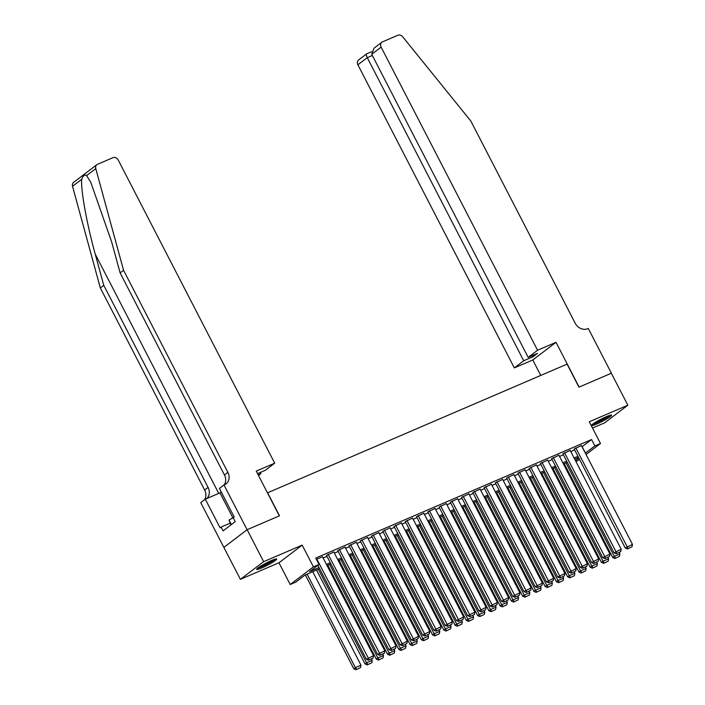 <?xml version="1.0" encoding="UTF-8"?>
<svg xmlns="http://www.w3.org/2000/svg" width="705" height="705" viewBox="0 0 705 705"><rect width="100%" height="100%" fill="white"/><g stroke="black" fill="none" stroke-linecap="round" stroke-linejoin="round"><path stroke-width="1.06" d="M261.767 567.939A11.298 1.26 152.7 0 0 272.007 562.705A11.298 1.26 152.7 0 0 276.704 559.039A11.298 1.26 152.7 0 0 271.566 560.493A11.298 1.26 152.7 0 0 261.326 565.736A11.298 1.26 152.7 0 0 256.629 569.402A11.298 1.26 152.7 0 0 261.767 567.939M596.677 424.049A11.298 1.26 152.7 0 0 606.917 418.814A11.298 1.26 152.7 0 0 611.614 415.148A11.298 1.26 152.7 0 0 606.476 416.602A11.298 1.26 152.7 0 0 596.236 421.846A11.298 1.26 152.7 0 0 591.539 425.512A11.298 1.26 152.7 0 0 596.677 424.049M319.638 568.75L305.239 574.936L295.818 582.092L290.196 584.515L313.425 566.855L319.057 564.432L309.636 571.596L319.021 567.56M247.094 529.728L279.339 515.875L256.241 471.107L274.703 463.176L118.255 160.079A4.345 3.64 52.8 0 0 112.906 157.691L97.537 164.291A4.345 3.64 52.8 0 0 96.885 164.67A4.345 3.64 52.8 0 0 95.765 168.618L123.569 270.297L227.865 472.359A10.134 8.504 -127.2 0 1 226.12 483.815A10.134 8.504 -127.2 0 1 224.604 484.696L223.987 484.97L247.094 529.728L223.855 547.388L240.414 579.334L278.969 562.766L290.196 584.515M592.517 428.058L604.59 422.868L627.829 405.208L589.274 421.775L600.493 443.515L586.058 454.487M579.554 459.431L576.029 461.704M223.908 547.362L247.147 529.702L263.652 561.673L240.414 579.334M247.147 529.702L279.515 515.796L267.627 492.777L567.076 364.124L578.964 387.142L611.323 373.236L627.829 405.208M322.529 556.8L316.386 559.268M333.782 551.962L326.521 555.434M345.045 547.124L337.774 550.605M356.298 542.286L349.037 545.767M367.561 537.448L360.29 540.929M378.814 532.61L371.553 536.091M390.076 527.781L382.806 531.253M401.33 522.943L394.06 526.415M412.592 518.104L405.322 521.585M423.846 513.266L416.576 516.747M435.1 508.428L427.838 511.909M446.362 503.59L439.092 507.071M457.615 498.761L450.354 502.233M468.878 493.923L461.608 497.395M480.131 489.085L472.861 492.566M491.394 484.247L484.123 487.728M502.647 479.409L495.377 482.89M513.91 474.571L506.639 478.052M525.163 469.741L517.893 473.214M536.417 464.903L529.155 468.376M547.679 460.065L540.409 463.546M558.933 455.227L551.671 458.708M570.195 450.389L562.925 453.87M582.057 446.741L591.565 439.541L315.752 558.043L319.057 564.432M323.137 557.981L326.979 556.333M334.399 553.143L338.233 551.495M345.653 548.305L349.495 546.657M356.915 543.467L360.748 541.819M368.169 538.629L372.011 536.981M379.422 533.8L383.264 532.143M390.685 528.962L394.527 527.314M401.938 524.123L405.78 522.476M413.2 519.285L417.043 517.637M424.454 514.447L428.296 512.799M435.716 509.609L439.55 507.961M446.97 504.78L450.812 503.123M458.232 499.942L462.066 498.294M469.486 495.104L473.328 493.456M480.739 490.266L484.582 488.618M492.002 485.428L495.844 483.78M503.255 480.59L507.098 478.942M514.518 475.76L518.351 474.104M525.771 470.922L529.614 469.274M537.034 466.084L540.867 464.436M548.287 461.246L552.13 459.598M559.55 456.408L563.383 454.76M570.803 451.57L574.645 449.922M581.449 445.551L574.178 449.032M278.969 562.766L302.207 545.115L263.652 561.673M302.207 545.115L313.425 566.855M591.565 439.541L594.861 445.939L600.493 443.515M578.558 457.51L574.716 459.158M567.296 462.348L563.462 463.996M556.042 467.177L552.2 468.834M544.789 472.015L540.947 473.663M533.526 476.853L529.684 478.501M522.273 481.691L518.431 483.339M511.01 486.529L507.168 488.177M499.757 491.367L495.915 493.015M488.495 496.197L484.661 497.853M477.241 501.035L473.399 502.683M465.979 505.873L462.145 507.521M454.725 510.711L450.883 512.359M443.471 515.549L439.629 517.197M432.209 520.387L428.367 522.035M420.955 525.216L417.113 526.873M409.693 530.054L405.86 531.702M398.44 534.892L394.597 536.54M387.177 539.73L383.344 541.378M375.924 544.568L372.081 546.216M364.661 549.407L360.828 551.054M353.408 554.236L349.565 555.892M342.154 559.074L338.312 560.722M330.892 563.912L327.05 565.56M575.491 460.656L578.858 458.1M585.361 453.13L594.861 445.939M326.441 564.37L330.284 562.722M337.695 559.541L341.537 557.884M348.957 554.703L352.791 553.055M360.211 549.865L364.053 548.217M371.473 545.027L375.307 543.379M382.727 540.189L386.569 538.541M393.98 535.351L397.823 533.703M405.243 530.521L409.085 528.865M416.496 525.683L420.339 524.035M427.759 520.845L431.592 519.197M439.012 516.007L442.855 514.359M450.275 511.169L454.108 509.521M461.528 506.331L465.371 504.683M472.791 501.502L476.624 499.845M484.044 496.664L487.886 495.016M495.298 491.826L499.14 490.178M506.56 486.988L510.402 485.34M517.814 482.149L521.656 480.502M529.076 477.311L532.909 475.663M540.33 472.482L544.172 470.825M551.592 467.644L555.425 465.987M562.846 462.806L566.688 461.158M574.099 457.968L577.941 456.32M582.145 446.706L585.441 453.095M581.378 445.419L632.473 544.41L625.273 548.023L627.45 548.966L632.015 546.789L627.45 548.966M574.117 448.9L625.273 548.023M575.756 447.842L628.076 548.481M632.015 546.789L632.473 544.41M564.247 463.652L612.715 557.567L614.284 556.368L566.036 462.885M619.175 552.517L619.915 553.954L619.457 556.333L614.892 558.51L619.457 556.333M615.518 558.034L614.284 556.368L619.915 553.954M614.892 558.51L612.715 557.567M609.305 415.501A9.773 1.093 -27.3 0 1 601.171 420.462A9.773 1.093 -27.3 0 1 593.161 423.828M596.025 421.969A9.05 1.005 152.7 0 0 600.836 419.739A9.05 1.005 152.7 0 0 606.133 416.752M592.42 424.401A11.227 1.251 152.7 0 0 601.198 420.638A11.227 1.251 152.7 0 0 610.195 415.219M274.395 559.391A9.773 1.093 -27.3 0 1 266.27 564.352A9.773 1.093 -27.3 0 1 258.25 567.719M261.114 565.859A9.05 1.005 152.7 0 0 265.926 563.63A9.05 1.005 152.7 0 0 271.222 560.642M257.51 568.283A11.227 1.251 152.7 0 0 266.287 564.529A11.227 1.251 152.7 0 0 275.285 559.109M230.826 524.996L229.028 520.078L234.192 517.021M231.363 524.59L229.028 520.078M537.562 350.244L381.123 47.138L371.729 54.276L528.177 357.373L537.562 350.244L556.025 342.313L579.131 387.071L611.332 373.253M371.729 54.276L373.976 48.222L381.872 42.23A4.345 3.64 52.8 0 1 382.515 41.851L397.884 35.25A4.345 3.64 52.8 0 1 402.67 36.757L470.861 121.084L575.157 323.154A10.134 8.504 52.8 0 0 587.662 328.715L588.278 328.451L611.385 373.218M540.77 375.43L532.786 359.973L556.025 342.313M532.786 359.973L514.324 367.904L523.718 360.766L533.059 356.748L537.518 353.364L528.177 357.373M523.718 360.766L367.27 57.66L357.884 64.798A4.345 3.64 -127.2 0 1 358.633 59.89L366.785 53.809C366.01 54.065 366.177 55.351 367.27 57.66L372.355 55.483M514.324 367.904L357.884 64.798M381.872 42.23A4.345 3.64 52.8 0 0 381.123 47.138M533.059 356.748L532.434 355.549M123.569 270.297L120.132 272.906L111.602 241.727L90.769 182.304L86.574 175.598C84.732 174.355 83.111 175.589 81.718 179.29C80.537 189.143 86.927 224.49 95.245 254.161L103.776 285.34L208.072 487.411A10.134 8.504 -127.2 0 1 206.68 498.576M258.171 474.853L260.859 473.698L260.233 472.491M260.859 473.698L258.497 475.487M103.776 285.34L100.339 287.957L204.635 490.019A10.134 8.504 -127.2 0 1 204.485 499.783M224.181 484.881A10.134 8.504 -127.2 0 0 224.428 474.976L120.132 272.906M81.718 179.29L72.527 186.279L100.339 287.957M223.987 484.97L219.431 488.424L234.219 517.073L233.214 517.84L235.197 521.674L223.08 530.883L221.097 527.049L220.092 527.816L205.305 499.166L200.749 502.63L223.855 547.388M274.703 463.176L265.309 470.314L257.545 473.645M221.396 492.24A16.294 1.815 -27.3 0 1 219.995 492.857L205.305 499.166M72.527 186.279A4.345 3.64 -127.2 0 1 73.655 182.331L96.885 164.67M229.927 523.26L221.097 527.049M570.125 450.257L621.211 549.248L614.02 552.852L616.188 553.795L620.761 551.627L616.188 553.795M562.854 453.738L614.02 552.852M564.493 452.672L616.813 553.319M620.761 551.627L621.211 549.248M558.862 455.095L609.957 554.077L602.757 557.69L604.934 558.633L609.499 556.465L604.934 558.633M551.601 458.576L602.757 557.69M553.24 457.51L605.56 558.157M609.499 556.465L609.957 554.077M547.609 459.933L598.704 558.915L591.504 562.528L593.672 563.471L598.245 561.303L593.672 563.471M540.338 463.405L591.504 562.528M541.978 462.348L594.306 562.995M598.245 561.303L598.704 558.915M536.355 464.771L587.441 563.753L580.241 567.366L582.418 568.309L586.983 566.141L582.418 568.309M529.085 468.243L580.241 567.366M530.724 467.186L583.044 567.833M586.983 566.141L587.441 563.753M552.984 468.49L601.453 562.405L603.031 561.206L554.773 467.723M607.913 557.355L608.653 558.792L608.195 561.171L603.63 563.348L608.195 561.171M604.255 562.863L603.031 561.206L608.653 558.792M603.63 563.348L601.453 562.405M541.731 473.328L590.2 567.243L591.768 566.045L543.52 472.562M596.659 562.193L597.399 563.63L596.941 566.009L592.376 568.177L596.941 566.009M593.002 567.701L591.768 566.045L597.399 563.63M592.376 568.177L590.2 567.243M530.468 478.166L578.946 572.072L580.515 570.883L532.257 477.4M585.397 567.023L586.137 568.468L585.688 570.847L581.114 573.015L585.688 570.847M581.74 572.539L580.515 570.883L586.137 568.468M581.114 573.015L578.946 572.072M519.215 483.004L567.684 576.91L569.252 575.721L521.004 482.238M574.143 571.861L574.883 573.297L574.425 575.685L569.86 577.853L574.425 575.685M570.486 577.377L569.252 575.721L574.883 573.297M569.86 577.853L567.684 576.91M525.093 469.601L576.188 568.591L568.988 572.204L571.156 573.147L575.729 570.971L571.156 573.147M517.822 473.081L568.988 572.204M519.462 472.024L571.79 572.672M575.729 570.971L576.188 568.591M507.961 487.842L556.43 581.748L557.999 580.559L509.75 487.067M562.881 576.699L563.63 578.135L563.172 580.523L558.598 582.691L563.172 580.523M559.232 582.215L557.999 580.559L563.63 578.135M558.598 582.691L556.43 581.748M513.839 474.439L564.925 573.429L557.726 577.042L559.902 577.985L564.467 575.809L559.902 577.985M506.569 477.92L557.726 577.042M508.208 476.862L560.528 577.501M564.467 575.809L564.925 573.429M496.699 492.68L545.168 586.586L546.736 585.388L498.488 491.905M551.627 581.537L552.367 582.973L551.909 585.361L547.344 587.529L551.909 585.361M547.97 587.053L546.736 585.388L552.367 582.973M547.344 587.529L545.168 586.586M502.577 479.277L553.672 578.267L546.472 581.881L548.649 582.815L553.213 580.647L548.649 582.815M495.315 482.758L546.472 581.881M496.954 481.691L549.274 582.339M553.213 580.647L553.672 578.267M485.445 497.51L533.914 591.424L535.483 590.226L487.234 496.743M540.374 586.375L541.114 587.811L540.656 590.191L536.082 592.367L540.656 590.191M536.716 591.883L535.483 590.226L541.114 587.811M536.082 592.367L533.914 591.424M491.323 484.115L542.409 583.105L535.218 586.71L537.386 587.653L541.96 585.485L537.386 587.653M484.053 487.596L535.218 586.71M485.692 486.529L538.012 587.177M541.96 585.485L542.409 583.105M474.183 502.348L522.652 596.263L524.229 595.064L475.972 501.581M529.111 591.213L529.852 592.649L529.393 595.029L524.828 597.197L529.393 595.029M525.454 596.721L524.229 595.064L529.852 592.649M524.828 597.197L522.652 596.263M480.061 488.953L531.156 587.935L523.956 591.548L526.133 592.491L530.698 590.323L526.133 592.491M472.799 492.425L523.956 591.548M474.439 491.367L526.758 592.015M530.698 590.323L531.156 587.935M462.929 507.186L511.398 601.092L512.967 599.902L464.718 506.419M517.858 596.051L518.598 597.487L518.14 599.867L513.575 602.035L518.14 599.867M514.201 601.559L512.967 599.902L518.598 597.487M513.575 602.035L511.398 601.092M468.807 493.791L519.902 592.773L512.702 596.386L514.87 597.329L519.444 595.161L514.87 597.329M461.537 497.263L512.702 596.386M463.176 496.205L515.505 596.853M519.444 595.161L519.902 592.773M451.667 512.024L500.145 605.93L501.713 604.74L453.456 511.257M506.595 600.88L507.336 602.317L506.877 604.705L502.312 606.873L506.877 604.705M502.938 606.397L501.713 604.74L507.336 602.317M502.312 606.873L500.145 605.93M457.545 498.62L508.64 597.611L501.44 601.224L503.617 602.167L508.182 599.99L503.617 602.167M450.283 502.101L501.44 601.224M451.923 501.043L504.242 601.691M508.182 599.99L508.64 597.611M440.413 516.862L488.882 610.768L490.451 609.578L442.202 516.086M495.342 605.718L496.082 607.155L495.624 609.543L491.059 611.711L495.624 609.543M491.685 611.235L490.451 609.578L496.082 607.155M491.059 611.711L488.882 610.768M446.291 503.458L497.386 602.449L490.187 606.062L492.354 607.005L496.928 604.828L492.354 607.005M439.021 506.939L490.187 606.062M440.66 505.882L492.989 606.52M496.928 604.828L497.386 602.449M429.151 521.7L477.629 615.606L479.197 614.416L430.94 520.924M484.079 610.556L484.82 611.993L484.37 614.381L479.797 616.549L484.37 614.381M480.431 616.073L479.197 614.416L484.82 611.993M479.797 616.549L477.629 615.606M435.038 508.296L486.124 607.287L478.924 610.9L481.101 611.834L485.666 609.666L481.101 611.834M427.768 511.777L478.924 610.9M429.407 510.711L481.726 611.358M485.666 609.666L486.124 607.287M417.898 526.529L466.366 620.444L467.935 619.246L419.687 525.763M472.826 615.394L473.566 616.831L473.108 619.21L468.543 621.387L473.108 619.21M469.169 620.902L467.935 619.246L473.566 616.831M468.543 621.387L466.366 620.444M423.775 513.134L474.87 612.125L467.671 615.729L469.847 616.672L474.412 614.504L469.847 616.672M416.505 516.615L467.671 615.729M418.144 515.549L470.473 616.196M474.412 614.504L474.87 612.125M406.644 531.367L455.113 625.282L456.681 624.084L408.433 530.601M461.563 620.233L462.313 621.669L461.854 624.048L457.281 626.216L461.854 624.048M457.915 625.74L456.681 624.084L462.313 621.669M457.281 626.216L455.113 625.282M412.522 517.972L463.608 616.954L456.408 620.567L458.585 621.51L463.15 619.342L458.585 621.51M405.252 521.444L456.408 620.567M406.891 520.387L459.211 621.034M463.15 619.342L463.608 616.954M395.382 536.205L443.85 630.111L445.419 628.922L397.171 535.439M450.31 625.071L451.05 626.507L450.592 628.886L446.027 631.054L450.592 628.886M446.653 630.578L445.419 628.922L451.05 626.507M446.027 631.054L443.85 630.111M401.26 522.81L452.354 621.792L445.155 625.405L447.331 626.348L451.896 624.181L447.331 626.348M393.998 526.283L445.155 625.405M395.637 525.225L447.957 625.873M451.896 624.181L452.354 621.792M384.128 541.043L432.597 634.949L434.165 633.76L385.917 540.277M439.056 629.9L439.797 631.336L439.338 633.725L434.765 635.892L439.338 633.725M435.399 635.416L434.165 633.76L439.797 631.336M434.765 635.892L432.597 634.949M390.006 527.64L441.092 626.63L433.901 630.244L436.069 631.187L440.643 629.01L436.069 631.187M382.736 531.121L433.901 630.244M384.375 530.063L436.695 630.711M440.643 629.01L441.092 626.63M372.866 545.882L421.334 639.788L422.912 638.598L374.655 545.106M427.794 634.738L428.534 636.174L428.076 638.563L423.511 640.73L428.076 638.563M424.137 640.255L422.912 638.598L428.534 636.174M423.511 640.73L421.334 639.788M378.744 532.478L429.838 631.468L422.639 635.082L424.815 636.025L429.38 633.848L424.815 636.025M371.482 535.959L422.639 635.082M373.121 534.901L425.441 635.54M429.38 633.848L429.838 631.468M361.612 550.72L410.081 644.626L411.649 643.436L363.401 549.944M416.54 639.576L417.281 641.012L416.822 643.401L412.258 645.568L416.822 643.401M412.883 645.093L411.649 643.436L417.281 641.012M412.258 645.568L410.081 644.626M367.49 537.316L418.585 636.307L411.385 639.92L413.553 640.854L418.127 638.686L413.553 640.854M360.22 540.797L411.385 639.92M361.859 539.739L414.188 640.378M418.127 638.686L418.585 636.307M350.35 555.549L398.827 649.464L400.396 648.265L352.139 554.782M405.278 644.414L406.018 645.851L405.569 648.23L400.995 650.407L405.569 648.23M401.621 649.922L400.396 648.265L406.018 645.851M400.995 650.407L398.827 649.464M356.236 542.154L407.323 641.145L400.123 644.749L402.299 645.692L406.864 643.524L402.299 645.692M348.966 545.635L400.123 644.749M350.605 544.568L402.925 645.216M406.864 643.524L407.323 641.145M339.096 560.387L387.565 654.302L389.134 653.103L340.885 559.62M394.024 649.252L394.765 650.689L394.306 653.068L389.742 655.236L394.306 653.068M390.367 654.76L389.134 653.103L394.765 650.689M389.742 655.236L387.565 654.302M344.974 546.992L396.069 645.974L388.869 649.587L391.037 650.53L395.611 648.362L391.037 650.53M337.704 550.464L388.869 649.587M339.343 549.407L391.672 650.054M395.611 648.362L396.069 645.974M327.834 565.225L376.311 659.131L377.88 657.941L329.632 564.458M382.762 654.09L383.511 655.527L383.053 657.906L378.479 660.074L383.053 657.906M379.114 659.598L377.88 657.941L383.511 655.527M378.479 660.074L376.311 659.131M333.721 551.83L384.807 650.812L377.607 654.425L379.783 655.368L384.348 653.2L379.783 655.368M326.45 555.302L377.607 654.425M328.089 554.245L380.409 654.892M384.348 653.2L384.807 650.812M316.58 570.063L365.049 663.969L366.618 662.779L318.369 569.296M371.509 658.919L372.249 660.356L371.791 662.744L367.226 664.912L371.791 662.744M367.851 664.436L366.618 662.779L372.249 660.356M367.226 664.912L365.049 663.969M322.458 556.659L373.553 655.65L366.353 659.263L368.53 660.206L373.095 658.038L368.53 660.206M317.876 565.331L366.353 659.263M316.827 559.083L369.156 659.73M373.095 658.038L373.553 655.65M305.327 574.901L353.795 668.807L355.364 667.617L307.116 574.134M312.738 571.711L360.995 665.194L360.537 667.582L355.963 669.75L360.537 667.582M356.598 669.274L355.364 667.617L360.995 665.194M355.963 669.75L353.795 668.807M95.245 254.161L218.726 493.403M208.072 487.411L204.635 490.019M224.428 474.976L227.865 472.359M95.765 168.618L86.574 175.598M232.87 517.805L219.995 492.857M371.5 51.747L366.609 53.844"/></g></svg>
